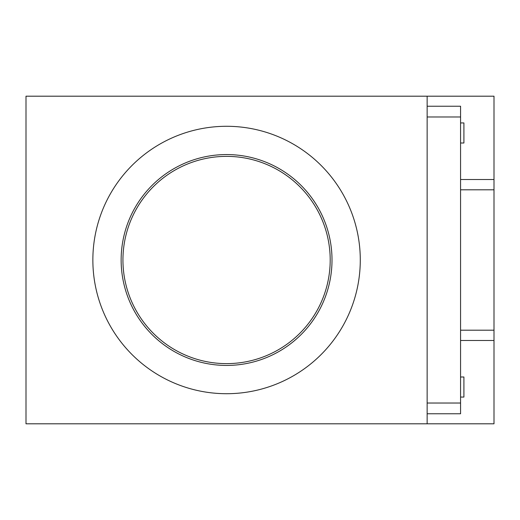<?xml version="1.0" encoding="UTF-8"?>
<svg xmlns="http://www.w3.org/2000/svg" width="520" height="520" viewBox="0 0 520 520"><rect width="100%" height="100%" fill="white"/><g stroke="black" fill="none" stroke-linecap="round" stroke-linejoin="round"><path stroke-width="0.78" d="M226.571 156.37A103.63 103.63 0 0 0 136.825 311.812A103.63 103.63 0 0 0 316.316 311.812A103.63 103.63 0 0 0 226.571 156.37M226.571 154.564A105.437 105.437 0 0 0 135.265 312.715A105.437 105.437 0 0 0 317.882 312.715A105.437 105.437 0 0 0 226.571 154.564M92.859 260A133.712 133.712 0 0 0 293.43 375.798A133.712 133.712 0 0 0 293.43 144.203A133.712 133.712 0 0 0 92.859 260M460.571 330.2L494 330.2L494 423.8L26 423.8L26 96.2L494 96.2L494 189.8L460.571 189.8M460.571 397.059L463.912 397.059L463.912 377L460.571 377M460.571 143L463.912 143L463.912 122.941L460.571 122.941M427.141 106.23L460.571 106.23L460.571 413.771L427.141 413.771M427.141 96.2L427.141 423.8M460.571 403.026L427.141 403.026M460.571 116.974L427.141 116.974M494 330.2L494 189.8M460.571 179.517L494 179.517M460.571 340.483L494 340.483"/></g></svg>
